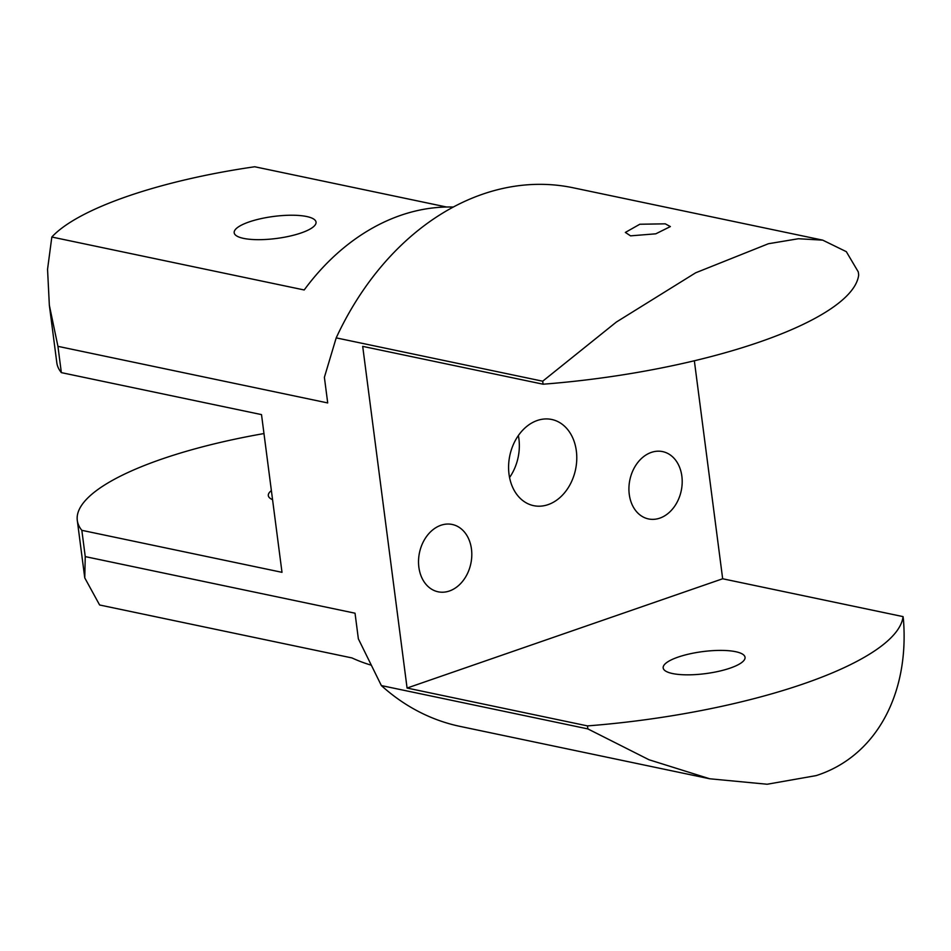 <?xml version="1.0" encoding="UTF-8"?>
<svg xmlns="http://www.w3.org/2000/svg" width="951" height="951" viewBox="0 0 951 951"><rect width="100%" height="100%" fill="white"/><g stroke="black" fill="none" stroke-linecap="round" stroke-linejoin="round"><path stroke-width="1.43" d="M440.895 525.273A34.402 26.248 -78.2 0 1 452.224 524.465A34.402 26.248 -78.2 0 1 471.767 556.228A34.402 26.248 -78.2 0 1 449.431 590.987A34.402 26.248 -78.2 0 1 438.102 591.795A34.402 26.248 -78.2 0 1 418.559 560.032A34.402 26.248 -78.2 0 1 440.895 525.273M518.366 435.546A44.031 33.594 -78.2 0 1 509.558 477.521M537.22 420.508A44.031 33.594 -78.2 0 1 551.723 419.474A44.031 33.594 -78.2 0 1 576.734 460.129A44.031 33.594 -78.2 0 1 548.145 504.612A44.031 33.594 -78.2 0 1 533.642 505.659A44.031 33.594 -78.2 0 1 508.63 464.991A44.031 33.594 -78.2 0 1 537.22 420.508M659.828 518.129A34.402 26.248 101.8 0 0 682.164 483.37A34.402 26.248 101.8 0 0 662.621 451.606A34.402 26.248 101.8 0 0 651.292 452.414A34.402 26.248 101.8 0 0 628.956 487.174A34.402 26.248 101.8 0 0 648.499 518.937A34.402 26.248 101.8 0 0 659.828 518.129M822.722 240.139L798.412 238.737L768.384 243.741L695.645 272.806L616.367 322.044L542.7 381.208L543.092 384.204A275.184 74 -7.4 0 0 858.682 274.922L858.289 271.915L846.319 251.67L822.722 240.139L573.073 187.763A275.184 209.993 101.8 0 0 482.442 194.254A275.184 209.993 101.8 0 0 336.202 337.878L324.386 377.321L327.715 402.939L57.94 346.342L49.345 305.247L56.81 362.711A233.898 62.897 -7.4 0 0 61.351 372.626L57.94 346.342M735.67 651.697A41.273 11.103 172.6 0 1 745.049 657.307A41.273 11.103 172.6 0 1 718.659 671.323A41.273 11.103 172.6 0 1 672.559 673.546A41.273 11.103 172.6 0 1 663.18 667.935A41.273 11.103 172.6 0 1 689.57 653.908A41.273 11.103 172.6 0 1 735.67 651.697M630.549 235.848L655.798 233.815L670.372 226.576L665.26 223.83L639.821 224.246L625.354 232.424L630.549 235.848M816.136 775.612C875.003 756.853 909.418 695.359 903.45 619.624L903.058 616.617A275.184 74 172.6 0 1 587.468 725.898L587.861 728.906L649.01 759.754L709.719 778.774L767.172 784.242L816.136 775.612M306.674 216.519A41.273 11.103 172.6 0 1 316.041 222.142A41.273 11.103 172.6 0 1 289.651 236.157A41.273 11.103 172.6 0 1 243.551 238.38A41.273 11.103 172.6 0 1 234.184 232.769A41.273 11.103 172.6 0 1 260.562 218.742A41.273 11.103 172.6 0 1 306.674 216.519M446.601 207.021L254.725 166.758A233.898 62.897 -7.4 0 0 51.83 237.025L304.201 289.972A233.898 178.491 101.8 0 1 453.294 207.045M51.83 237.025L47.55 269.311L49.345 305.247M85.245 556.608L81.834 530.325A233.898 62.897 172.6 0 1 77.293 520.411L84.758 577.875L85.245 556.608L355.032 613.205L358.361 638.834L381.363 685.576A275.184 209.993 101.8 0 0 460.07 726.398L709.719 778.774M542.7 381.208L336.202 337.878M84.758 577.875L99.617 604.991L352.001 657.937A233.898 178.491 101.8 0 0 370.926 665.082M77.293 520.411A233.898 62.897 172.6 0 1 263.974 433.561M272.557 499.679A41.273 11.103 172.6 0 1 268.313 495.602A41.273 11.103 172.6 0 1 271.38 490.585M381.363 685.576L587.861 728.906M81.834 530.325L281.995 572.324L261.513 414.612L61.351 372.626M543.092 384.204L362.7 346.366L407.076 688.048L587.468 725.898M903.058 616.617L722.665 578.767L407.076 688.048M722.665 578.767L694.349 360.774"/></g></svg>
